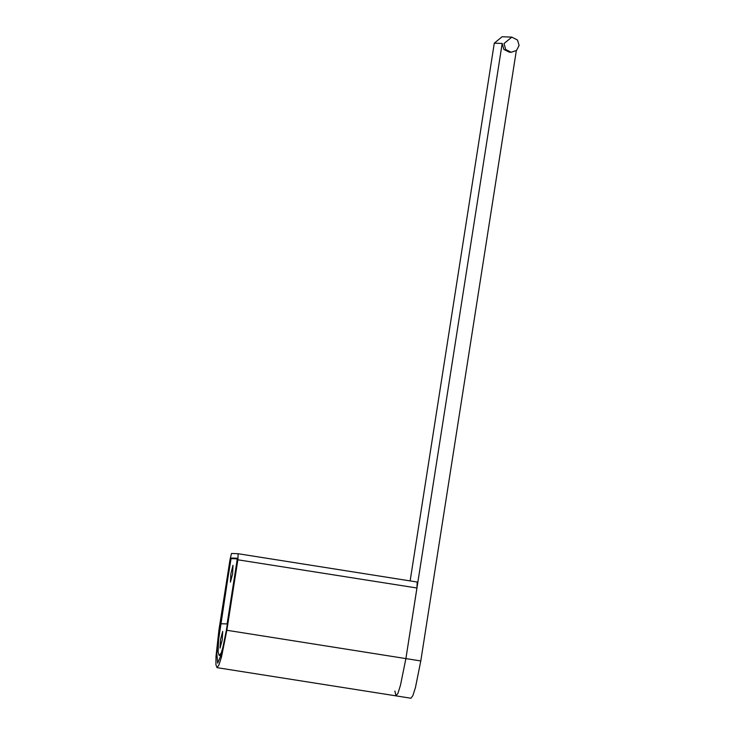 <?xml version="1.0" encoding="UTF-8"?>
<svg xmlns="http://www.w3.org/2000/svg" width="735" height="735" viewBox="0 0 735 735"><rect width="100%" height="100%" fill="white"/><g stroke="black" fill="none" stroke-linecap="round" stroke-linejoin="round"><path stroke-width="1.1" d="M394.897 691.102L396.018 695.898L397.966 693.234L400.52 685.185L405.867 658.542L416.91 588.037L417.232 582.01L238.186 553.74L231.571 553.492L230.009 559.464L218.966 629.978L215.971 656.373L215.952 664.587L216.972 667.628L218.911 664.964L221.474 656.915L226.821 630.272L237.864 559.767L238.168 553.74L417.232 582.01M231.185 558.003L219.434 629.996L216.797 653.222L217.679 663.126L221.639 653.7L226.343 630.253L236.918 562.753L237.157 558.232L231.745 558.086M516.365 50.54L420.787 660.903L415.44 687.537L412.886 695.586L410.938 698.25L396.018 695.898L397.966 693.234L400.52 685.185L405.867 658.542L502.189 43.457L503.815 49.465L509.355 52.222L511.238 52.295L505.698 49.539L504.072 43.53L511.826 37.127L502.088 36.75L494.333 43.163L410.13 580.889M511.826 37.127L517.504 40.057L519.048 45.441L516.494 50.43L511.238 52.295M233.041 565.316L230.854 573.631L230.395 582.12L232.6 573.805L233.041 565.316M220.077 648.123L220.518 639.643L222.714 631.328L222.264 639.808L220.077 648.123M237.864 559.767L416.91 588.037M420.787 660.903L226.821 630.272M502.189 43.457L494.333 43.163M237.313 558.839L230.836 558.591L220.647 623.703L227.115 623.951L237.313 558.839M230.818 558.701L218.58 639.9L218.102 651.642L218.911 655.087L219.499 655.418L221.354 652.652L223.789 644.43M396.018 695.898L216.972 667.628M237.221 558.297L231.461 558.076M219.499 655.418L221.106 655.675"/></g></svg>
